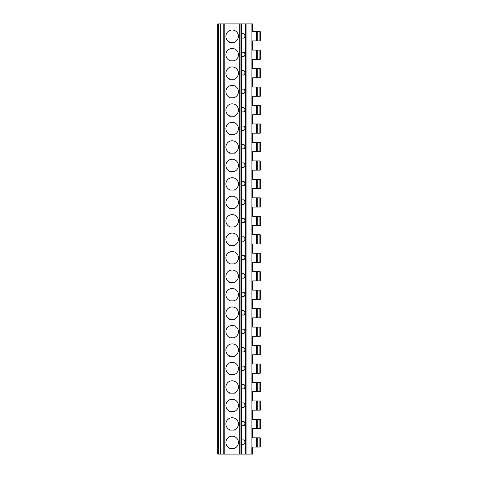 <?xml version="1.0" encoding="UTF-8"?>
<svg xmlns="http://www.w3.org/2000/svg" width="478" height="478" viewBox="0 0 478 478"><rect width="100%" height="100%" fill="white"/><g stroke="black" fill="none" stroke-linecap="round" stroke-linejoin="round"><path stroke-width="0.72" d="M259.124 447.085L259.124 437.854L260.235 437.854L260.235 447.085L252.671 447.085L252.671 448.561L251.93 448.561L251.93 454.1L217.765 454.1L217.765 23.9L218.416 23.9L218.416 454.1M251.117 454.1L251.117 23.9L220.657 23.9L220.657 454.1M220.657 23.9L218.416 23.9M234.752 429.728A6.28 6.28 0 0 0 237.106 420.132A6.28 6.28 0 0 0 227.229 420.132A6.28 6.28 0 0 0 229.583 429.728L229.583 430.098L234.752 430.098L234.752 429.728L234.752 430.098M234.752 411.259A6.28 6.28 0 0 0 237.106 401.669A6.28 6.28 0 0 0 227.229 401.669A6.28 6.28 0 0 0 229.583 411.259L229.583 411.636L234.752 411.636L234.752 411.259L234.752 411.636M234.752 392.796A6.28 6.28 0 0 0 237.106 383.201A6.28 6.28 0 0 0 227.229 383.201A6.28 6.28 0 0 0 229.583 392.796L229.583 393.173L234.752 393.173L234.752 392.796L234.752 393.173M234.752 374.334A6.28 6.28 0 0 0 237.106 364.738A6.28 6.28 0 0 0 227.229 364.738A6.28 6.28 0 0 0 229.583 374.334L229.583 374.704L234.752 374.704L234.752 374.334L234.752 374.704M234.752 355.871A6.28 6.28 0 0 0 237.106 346.275A6.28 6.28 0 0 0 227.229 346.275A6.28 6.28 0 0 0 229.583 355.871L229.583 356.241L234.752 356.241L234.752 355.871L234.752 356.241M234.752 337.408A6.28 6.28 0 0 0 237.106 327.812A6.28 6.28 0 0 0 227.229 327.812A6.28 6.28 0 0 0 229.583 337.408L229.583 337.779L234.752 337.779L234.752 337.408L234.752 337.779M234.752 318.945A6.28 6.28 0 0 0 237.106 309.35A6.28 6.28 0 0 0 227.229 309.35A6.28 6.28 0 0 0 229.583 318.945L229.583 319.316L234.752 319.316L234.752 318.945L234.752 319.316M234.752 300.483A6.28 6.28 0 0 0 237.106 290.887A6.28 6.28 0 0 0 227.229 290.887A6.28 6.28 0 0 0 229.583 300.483L229.583 300.853L234.752 300.853L234.752 300.483L234.752 300.853M234.752 282.014A6.28 6.28 0 0 0 237.106 272.424A6.28 6.28 0 0 0 227.229 272.424A6.28 6.28 0 0 0 229.583 282.014L229.583 282.39L234.752 282.39L234.752 282.014L234.752 282.39M234.752 263.551A6.28 6.28 0 0 0 237.106 253.961A6.28 6.28 0 0 0 227.229 253.961A6.28 6.28 0 0 0 229.583 263.551L229.583 263.928L234.752 263.928L234.752 263.551L234.752 263.928M234.752 245.089A6.28 6.28 0 0 0 237.106 235.493A6.28 6.28 0 0 0 227.229 235.493A6.28 6.28 0 0 0 229.583 245.089L229.583 245.465L234.752 245.465L234.752 245.089L234.752 245.465M234.752 226.626A6.28 6.28 0 0 0 237.106 217.03A6.28 6.28 0 0 0 227.229 217.03A6.28 6.28 0 0 0 229.583 226.626L229.583 226.996L234.752 226.996L234.752 226.626L234.752 226.996M234.752 208.163A6.28 6.28 0 0 0 237.106 198.567A6.28 6.28 0 0 0 227.229 198.567A6.28 6.28 0 0 0 229.583 208.163L229.583 208.533L234.752 208.533L234.752 208.163L234.752 208.533M234.752 189.7A6.28 6.28 0 0 0 237.106 180.104A6.28 6.28 0 0 0 227.229 180.104A6.28 6.28 0 0 0 229.583 189.7L229.583 190.071L234.752 190.071L234.752 189.7L234.752 190.071M234.752 171.238A6.28 6.28 0 0 0 237.106 161.642A6.28 6.28 0 0 0 227.229 161.642A6.28 6.28 0 0 0 229.583 171.238L229.583 171.608L234.752 171.608L234.752 171.238L234.752 171.608M234.752 152.775A6.28 6.28 0 0 0 237.106 143.179A6.28 6.28 0 0 0 227.229 143.179A6.28 6.28 0 0 0 229.583 152.775L229.583 153.145L234.752 153.145L234.752 152.775L234.752 153.145M234.752 134.306A6.28 6.28 0 0 0 237.106 124.716A6.28 6.28 0 0 0 227.229 124.716A6.28 6.28 0 0 0 229.583 134.306L229.583 134.682L234.752 134.682L234.752 134.306L234.752 134.682M234.752 115.843A6.28 6.28 0 0 0 237.106 106.253A6.28 6.28 0 0 0 227.229 106.253A6.28 6.28 0 0 0 229.583 115.843L229.583 116.22L234.752 116.22L234.752 115.843L234.752 116.22M234.752 97.381A6.28 6.28 0 0 0 237.106 87.785A6.28 6.28 0 0 0 227.229 87.785A6.28 6.28 0 0 0 229.583 97.381L229.583 97.757L234.752 97.757L234.752 97.381L234.752 97.757M234.752 78.918A6.28 6.28 0 0 0 237.106 69.322A6.28 6.28 0 0 0 227.229 69.322A6.28 6.28 0 0 0 229.583 78.918L229.583 79.288L234.752 79.288L234.752 78.918L234.752 79.288M234.752 60.455A6.28 6.28 0 0 0 237.106 50.859A6.28 6.28 0 0 0 227.229 50.859A6.28 6.28 0 0 0 229.583 60.455L229.583 60.825L234.752 60.825L234.752 60.455L234.752 60.825M234.752 41.992A6.28 6.28 0 0 0 237.106 32.396A6.28 6.28 0 0 0 227.229 32.396A6.28 6.28 0 0 0 229.583 41.992L229.583 42.363L234.752 42.363L234.752 41.992L234.752 42.363M229.583 448.561L229.583 448.191L229.583 448.561L234.752 448.561L234.752 448.191A6.28 6.28 0 0 0 237.106 438.595A6.28 6.28 0 0 0 227.229 438.595A6.28 6.28 0 0 0 229.583 448.191M242.37 439.957A2.217 2.217 0 0 0 241.635 440.304L241.635 443.895A2.217 2.217 0 0 0 242.388 444.247M243.2 444.301A2.217 2.217 0 0 0 243.953 444.068M243.947 440.124A2.217 2.217 0 0 0 243.183 439.897M234.752 448.561L234.752 448.191M242.37 421.494A2.217 2.217 0 0 0 241.635 421.841C245.979 419.284 246.027 427.971 241.635 425.426L241.635 440.304C245.979 437.746 246.027 446.434 241.635 443.895L241.653 454.1M242.37 33.759A2.217 2.217 0 0 0 241.635 34.105C245.979 31.548 246.027 40.242 241.635 37.696A2.217 2.217 0 0 0 242.388 38.049M242.37 52.222A2.217 2.217 0 0 0 241.635 52.574C245.979 50.017 246.027 58.704 241.635 56.159A2.217 2.217 0 0 0 242.388 56.512M242.37 70.684A2.217 2.217 0 0 0 241.635 71.037C245.979 68.479 246.027 77.167 241.635 74.622A2.217 2.217 0 0 0 242.388 74.974M242.37 89.147A2.217 2.217 0 0 0 241.635 89.5C245.979 86.942 246.027 95.63 241.635 93.085A2.217 2.217 0 0 0 242.388 93.437M242.37 107.61A2.217 2.217 0 0 0 241.635 107.962C245.979 105.405 246.027 114.093 241.635 111.547A2.217 2.217 0 0 0 242.388 111.9M242.37 126.078A2.217 2.217 0 0 0 241.635 126.425C245.979 123.868 246.027 132.555 241.635 130.01A2.217 2.217 0 0 0 242.388 130.363M242.37 144.541A2.217 2.217 0 0 0 241.635 144.888C245.979 142.33 246.027 151.018 241.635 148.479A2.217 2.217 0 0 0 242.388 148.831M242.37 163.004A2.217 2.217 0 0 0 241.635 163.351C245.979 160.793 246.027 169.487 241.635 166.941A2.217 2.217 0 0 0 242.388 167.294M242.37 181.467A2.217 2.217 0 0 0 241.635 181.813C245.979 179.262 246.027 187.95 241.635 185.404A2.217 2.217 0 0 0 242.388 185.757M242.37 199.929A2.217 2.217 0 0 0 241.635 200.282C245.979 197.725 246.027 206.412 241.635 203.867A2.217 2.217 0 0 0 242.388 204.22M242.37 218.392A2.217 2.217 0 0 0 241.635 218.745C245.979 216.187 246.027 224.875 241.635 222.33A2.217 2.217 0 0 0 242.388 222.682M242.37 236.855A2.217 2.217 0 0 0 241.635 237.208C245.979 234.65 246.027 243.338 241.635 240.793A2.217 2.217 0 0 0 242.388 241.145M242.37 255.318A2.217 2.217 0 0 0 241.635 255.67C245.979 253.113 246.027 261.801 241.635 259.255A2.217 2.217 0 0 0 242.388 259.608M242.37 273.786A2.217 2.217 0 0 0 241.635 274.133C245.979 271.576 246.027 280.263 241.635 277.718A2.217 2.217 0 0 0 242.388 278.071M242.37 292.249A2.217 2.217 0 0 0 241.635 292.596C245.979 290.038 246.027 298.726 241.635 296.187A2.217 2.217 0 0 0 242.388 296.539M242.37 310.712A2.217 2.217 0 0 0 241.635 311.059C245.979 308.501 246.027 317.195 241.635 314.649A2.217 2.217 0 0 0 242.388 315.002M242.37 329.175A2.217 2.217 0 0 0 241.635 329.527C245.979 326.97 246.027 335.658 241.635 333.112A2.217 2.217 0 0 0 242.388 333.465M242.37 347.637A2.217 2.217 0 0 0 241.635 347.99C245.979 345.433 246.027 354.12 241.635 351.575A2.217 2.217 0 0 0 242.388 351.928M242.37 366.1A2.217 2.217 0 0 0 241.635 366.453C245.979 363.895 246.027 372.583 241.635 370.038A2.217 2.217 0 0 0 242.388 370.39M242.37 384.563A2.217 2.217 0 0 0 241.635 384.915C245.979 382.358 246.027 391.046 241.635 388.5A2.217 2.217 0 0 0 242.388 388.853M242.37 403.026A2.217 2.217 0 0 0 241.635 403.378C245.979 400.821 246.027 409.509 241.635 406.963A2.217 2.217 0 0 0 242.388 407.316M251.117 23.9L252.665 23.9L252.665 31.656L256.543 31.656L256.543 40.887L252.665 40.887L252.665 50.118L256.543 50.118L256.543 59.35L252.665 59.35L252.665 68.581L256.543 68.581L256.543 77.812L252.665 77.812L252.665 87.044L256.543 87.044L256.543 96.275L252.665 96.275L252.665 105.507L256.543 105.507L256.543 114.738L252.665 114.738L252.665 123.969L256.543 123.969L256.543 133.207L252.665 133.207L252.665 142.438L256.543 142.438L256.543 151.669L252.665 151.669L252.665 160.901L256.543 160.901L256.543 170.132L252.665 170.132L252.665 179.364L256.543 179.364L256.543 188.595L252.665 188.595L252.665 197.826L256.543 197.826L256.543 207.058L252.665 207.058L252.665 216.289L256.543 216.289L256.543 225.52L252.665 225.52L252.665 234.752L256.543 234.752L256.543 243.983L252.665 243.983L252.665 253.215L256.543 253.215L256.543 262.446L252.665 262.446L252.665 271.683L256.543 271.683L256.543 280.915L252.665 280.915L252.665 290.146L256.543 290.146L256.543 299.377L252.665 299.377L252.665 308.609L256.543 308.609L256.543 317.84L252.665 317.84L252.665 327.072L256.543 327.072L256.543 336.303L252.665 336.303L252.665 345.534L256.543 345.534L256.543 354.766L252.665 354.766L252.665 363.997L256.543 363.997L256.543 373.228L252.665 373.228L252.665 382.46L256.543 382.46L256.543 391.691L252.665 391.691L252.665 400.923L256.543 400.923L256.543 410.154L252.665 410.154L252.665 419.391L260.235 419.391L260.235 428.623L252.665 428.623L252.665 437.854L259.124 437.854M255.784 447.085L252.671 447.085L252.671 454.1L251.93 454.1M255.784 428.623L252.665 428.623L252.665 437.854L255.784 437.854M255.784 410.154L252.665 410.154L252.665 419.391L255.784 419.391M255.784 391.691L252.665 391.691L252.665 400.923L255.784 400.923M255.784 373.228L252.665 373.228L252.665 382.46L255.784 382.46M255.784 354.766L252.665 354.766L252.665 363.997L255.784 363.997M255.784 336.303L252.665 336.303L252.665 345.534L255.784 345.534M255.784 317.84L252.665 317.84L252.665 327.072L255.784 327.072M255.784 299.377L252.665 299.377L252.665 308.609L255.784 308.609M255.784 280.915L252.665 280.915L252.665 290.146L255.784 290.146M255.784 262.446L252.665 262.446L252.665 271.683L255.784 271.683M255.784 243.983L252.665 243.983L252.665 253.215L255.784 253.215M255.784 225.52L252.665 225.52L252.665 234.752L255.784 234.752M255.784 207.058L252.665 207.058L252.665 216.289L255.784 216.289M255.784 188.595L252.665 188.595L252.665 197.826L255.784 197.826M255.784 170.132L252.665 170.132L252.665 179.364L255.784 179.364M255.784 151.669L252.665 151.669L252.665 160.901L255.784 160.901M255.784 133.207L252.665 133.207L252.665 142.438L255.784 142.438M255.784 114.738L252.665 114.738L252.665 123.969L255.784 123.969M255.784 96.275L252.665 96.275L252.665 105.507L255.784 105.507M255.784 77.812L252.665 77.812L252.665 87.044L255.784 87.044M255.784 59.35L252.665 59.35L252.665 68.581L255.784 68.581M255.784 40.887L252.665 40.887L252.665 50.118L255.784 50.118M252.665 23.9L252.665 31.656L255.784 31.656M252.671 437.854L252.671 428.623M252.671 419.391L252.671 410.154M252.671 400.923L252.671 391.691M252.671 382.46L252.671 373.228M252.671 363.997L252.671 354.766M252.671 345.534L252.671 336.303M252.671 327.072L252.671 317.84M252.671 308.609L252.671 299.377M252.671 290.146L252.671 280.915M252.671 271.683L252.671 262.446M252.671 253.215L252.671 243.983M252.671 234.752L252.671 225.52M252.671 216.289L252.671 207.058M252.671 197.826L252.671 188.595M252.671 179.364L252.671 170.132M252.671 160.901L252.671 151.669M252.671 142.438L252.671 133.207M252.671 123.969L252.671 114.738M252.671 105.507L252.671 96.275M252.671 87.044L252.671 77.812M252.671 68.581L252.671 59.35M252.671 50.118L252.671 40.887M252.671 31.656L252.671 23.9L251.93 23.9M256.543 428.623L256.543 419.391M256.543 447.085L256.543 437.854M259.124 410.154L259.124 400.923L260.235 400.923L260.235 410.154L256.543 410.154M259.124 400.923L256.543 400.923M259.124 391.691L259.124 382.46L260.235 382.46L260.235 391.691L256.543 391.691M259.124 382.46L256.543 382.46M259.124 373.228L259.124 363.997L260.235 363.997L260.235 373.228L256.543 373.228M259.124 363.997L256.543 363.997M259.124 354.766L259.124 345.534L260.235 345.534L260.235 354.766L256.543 354.766M259.124 345.534L256.543 345.534M259.124 336.303L259.124 327.072L260.235 327.072L260.235 336.303L256.543 336.303M259.124 327.072L256.543 327.072M259.124 317.84L259.124 308.609L260.235 308.609L260.235 317.84L256.543 317.84M259.124 308.609L256.543 308.609M259.124 299.377L259.124 290.146L260.235 290.146L260.235 299.377L256.543 299.377M259.124 290.146L256.543 290.146M259.124 280.915L259.124 271.683L260.235 271.683L260.235 280.915L256.543 280.915M259.124 271.683L256.543 271.683M259.124 262.446L259.124 253.215L260.235 253.215L260.235 262.446L256.543 262.446M259.124 253.215L256.543 253.215M259.124 243.983L259.124 234.752L260.235 234.752L260.235 243.983L256.543 243.983M259.124 234.752L256.543 234.752M259.124 225.52L259.124 216.289L260.235 216.289L260.235 225.52L256.543 225.52M259.124 216.289L256.543 216.289M259.124 207.058L259.124 197.826L260.235 197.826L260.235 207.058L256.543 207.058M259.124 197.826L256.543 197.826M259.124 188.595L259.124 179.364L260.235 179.364L260.235 188.595L256.543 188.595M259.124 179.364L256.543 179.364M259.124 170.132L259.124 160.901L260.235 160.901L260.235 170.132L256.543 170.132M259.124 160.901L256.543 160.901M259.124 151.669L259.124 142.438L260.235 142.438L260.235 151.669L256.543 151.669M259.124 142.438L256.543 142.438M259.124 133.207L259.124 123.969L260.235 123.969L260.235 133.207L256.543 133.207M259.124 123.969L256.543 123.969M259.124 114.738L259.124 105.507L260.235 105.507L260.235 114.738L256.543 114.738M259.124 105.507L256.543 105.507M259.124 96.275L259.124 87.044L260.235 87.044L260.235 96.275L256.543 96.275M259.124 87.044L256.543 87.044M259.124 77.812L259.124 68.581L260.235 68.581L260.235 77.812L256.543 77.812M259.124 68.581L256.543 68.581M259.124 59.35L259.124 50.118L260.235 50.118L260.235 59.35L256.543 59.35M259.124 50.118L256.543 50.118M259.124 40.887L259.124 31.656L260.235 31.656L260.235 40.887L256.543 40.887M259.124 31.656L256.543 31.656M259.124 428.623L259.124 419.391M252.671 454.1L252.671 448.561M239.831 23.9L239.831 454.1M241.653 23.9L241.635 425.426A2.217 2.217 0 0 0 242.388 425.779M229.583 41.992L229.583 42.363M243.2 38.103A2.217 2.217 0 0 0 243.953 37.87M243.947 33.932A2.217 2.217 0 0 0 243.183 33.699M229.583 60.455L229.583 60.825M243.2 56.565A2.217 2.217 0 0 0 243.953 56.332M243.947 52.395A2.217 2.217 0 0 0 243.183 52.162M229.583 78.918L229.583 79.288M243.2 75.028A2.217 2.217 0 0 0 243.953 74.795M243.947 70.858A2.217 2.217 0 0 0 243.183 70.625M229.583 97.381L229.583 97.757M243.2 93.491A2.217 2.217 0 0 0 243.953 93.258M243.947 89.32A2.217 2.217 0 0 0 243.183 89.093M229.583 115.843L229.583 116.22M243.2 111.954A2.217 2.217 0 0 0 243.953 111.721M243.947 107.783A2.217 2.217 0 0 0 243.183 107.556M229.583 134.306L229.583 134.682M243.2 130.416A2.217 2.217 0 0 0 243.953 130.183M243.947 126.246A2.217 2.217 0 0 0 243.183 126.019M229.583 152.775L229.583 153.145M243.2 148.885A2.217 2.217 0 0 0 243.953 148.646M243.947 144.709A2.217 2.217 0 0 0 243.183 144.481M229.583 171.238L229.583 171.608M243.2 167.348A2.217 2.217 0 0 0 243.953 167.115M243.947 163.171A2.217 2.217 0 0 0 243.183 162.944M229.583 189.7L229.583 190.071M243.2 185.811A2.217 2.217 0 0 0 243.953 185.578M243.947 181.64A2.217 2.217 0 0 0 243.183 181.407M229.583 208.163L229.583 208.533M243.2 204.273A2.217 2.217 0 0 0 243.953 204.04M243.947 200.103A2.217 2.217 0 0 0 243.183 199.87M229.583 226.626L229.583 226.996M243.2 222.736A2.217 2.217 0 0 0 243.953 222.503M243.947 218.566A2.217 2.217 0 0 0 243.183 218.332M229.583 245.089L229.583 245.465M243.2 241.199A2.217 2.217 0 0 0 243.953 240.966M243.947 237.028A2.217 2.217 0 0 0 243.183 236.801M229.583 263.551L229.583 263.928M243.2 259.662A2.217 2.217 0 0 0 243.953 259.429M243.947 255.491A2.217 2.217 0 0 0 243.183 255.264M229.583 282.014L229.583 282.39M243.2 278.124A2.217 2.217 0 0 0 243.953 277.891M243.947 273.954A2.217 2.217 0 0 0 243.183 273.727M229.583 300.483L229.583 300.853M243.2 296.593A2.217 2.217 0 0 0 243.953 296.36M243.947 292.416A2.217 2.217 0 0 0 243.183 292.189M229.583 318.945L229.583 319.316M243.2 315.056A2.217 2.217 0 0 0 243.953 314.823M243.947 310.879A2.217 2.217 0 0 0 243.183 310.652M229.583 337.408L229.583 337.779M243.2 333.519A2.217 2.217 0 0 0 243.953 333.286M243.947 329.348A2.217 2.217 0 0 0 243.183 329.115M229.583 355.871L229.583 356.241M243.2 351.981A2.217 2.217 0 0 0 243.953 351.748M243.947 347.811A2.217 2.217 0 0 0 243.183 347.578M229.583 374.334L229.583 374.704M243.2 370.444A2.217 2.217 0 0 0 243.953 370.211M243.947 366.273A2.217 2.217 0 0 0 243.183 366.04M229.583 392.796L229.583 393.173M243.2 388.907A2.217 2.217 0 0 0 243.953 388.674M243.947 384.736A2.217 2.217 0 0 0 243.183 384.509M229.583 411.259L229.583 411.636M243.2 407.37A2.217 2.217 0 0 0 243.953 407.137M243.947 403.199A2.217 2.217 0 0 0 243.183 402.972M229.583 429.728L229.583 430.098M243.2 425.832A2.217 2.217 0 0 0 243.953 425.599M243.947 421.662A2.217 2.217 0 0 0 243.183 421.435M223.764 23.9L223.764 454.1M224.785 23.9L224.785 454.1M239.09 23.9L239.09 454.1M245.519 23.9L245.519 454.1M246.941 23.9L246.941 454.1M257.278 428.623L257.278 419.391M257.278 410.154L257.278 400.923M257.278 391.691L257.278 382.46M257.278 373.228L257.278 363.997M257.278 354.766L257.278 345.534M257.278 336.303L257.278 327.072M257.278 317.84L257.278 308.609M257.278 299.377L257.278 290.146M257.278 280.915L257.278 271.683M257.278 262.446L257.278 253.215M257.278 243.983L257.278 234.752M257.278 225.52L257.278 216.289M257.278 207.058L257.278 197.826M257.278 188.595L257.278 179.364M257.278 170.132L257.278 160.901M257.278 151.669L257.278 142.438M257.278 133.207L257.278 123.969M257.278 114.738L257.278 105.507M257.278 96.275L257.278 87.044M257.278 77.812L257.278 68.581M257.278 59.35L257.278 50.118M257.278 40.887L257.278 31.656M257.278 447.085L257.278 437.854M240.954 23.9L240.954 454.1"/></g></svg>
